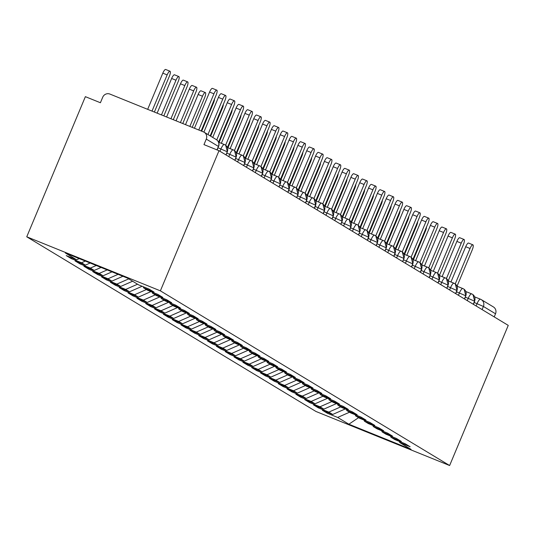 <?xml version="1.0" encoding="UTF-8"?>
<svg xmlns="http://www.w3.org/2000/svg" width="535" height="535" viewBox="0 0 535 535"><rect width="100%" height="100%" fill="white"/><g stroke="black" fill="none" stroke-linecap="round" stroke-linejoin="round"><path stroke-width="0.8" d="M216.956 149.874L218.407 146.416L206.283 139.1A5.617 5.403 -58.9 0 0 203.434 131.891L109.896 94.066A5.617 5.403 -58.9 0 0 102.72 97.216L100.406 102.74L85.373 96.661L26.75 236.804L315.998 411.489L449.627 465.53L160.38 290.846L26.75 236.804M327.3 413.247L337.652 417.44L348.873 424.215L411.007 449.34L399.792 442.565L410.151 446.758L405.202 443.769L394.843 439.583L390.958 437.235L401.317 441.422L396.368 438.433L386.016 434.246L382.13 431.899L392.483 436.085L387.541 433.103L377.182 428.909L373.296 426.569L383.655 430.755L378.706 427.766L368.347 423.58L364.462 421.232L374.821 425.419L369.872 422.436L359.52 418.243L355.635 415.896L365.987 420.089L361.045 417.099L350.686 412.913L346.8 410.566L357.159 414.752L352.211 411.763L341.852 407.576L337.966 405.229L348.325 409.422L343.376 406.433L333.024 402.246L329.139 399.899L339.491 404.085L334.549 401.096L324.19 396.91L320.304 394.562L330.663 398.749L325.715 395.766L315.356 391.573L311.47 389.226L321.829 393.419L316.88 390.43L306.528 386.243L302.643 383.896L312.995 388.082L308.053 385.1L297.694 380.907L293.809 378.559L304.168 382.752L299.219 379.763L288.86 375.577L284.974 373.229L295.333 377.416L290.385 374.426L280.032 370.24L276.147 367.893L286.499 372.079L281.557 369.096L271.198 364.91L267.313 362.563L277.672 366.749L272.723 363.76L262.364 359.573L258.479 357.226L268.837 361.413L263.889 358.43L253.536 354.237L249.651 351.89L260.003 356.083L255.061 353.093L244.702 348.907L240.817 346.56L251.176 350.746L246.227 347.757L235.875 343.57L231.983 341.223L242.342 345.416L237.393 342.427L227.041 338.24L223.155 335.893L233.507 340.079L228.565 337.09L218.206 332.904L214.321 330.556L224.68 334.743L219.731 331.76L209.379 327.567L205.487 325.226L215.846 329.413L210.897 326.424L200.545 322.237L196.659 319.89L207.012 324.076L202.07 321.094L191.711 316.901L187.825 314.553L198.184 318.746L193.235 315.757L182.883 311.571L178.991 309.223L189.35 313.41L184.408 310.42L174.049 306.234L170.163 303.887L180.516 308.073L175.574 305.09L165.215 300.904L161.329 298.557L171.688 302.743L166.739 299.754L156.387 295.567L152.502 293.22L162.854 297.406L157.912 294.424L147.553 290.231L143.668 287.883L154.02 292.077L149.078 289.087L138.719 284.901L127.504 278.126L65.364 252.995L76.585 259.769L66.226 255.583L71.175 258.572L81.527 262.759L85.413 265.106L75.06 260.913L80.003 263.902L90.361 268.088L94.247 270.436L83.888 266.249L88.837 269.239L99.196 273.425L103.081 275.772L92.722 271.586L97.671 274.569L108.023 278.762L111.909 281.109L101.556 276.916L106.498 279.905L116.857 284.092L120.743 286.439L110.384 282.253L115.333 285.235L125.685 289.428L129.577 291.776L119.218 287.583L124.167 290.572L134.519 294.758L138.404 297.106L128.052 292.919L132.994 295.909L143.353 300.095L147.239 302.442L136.88 298.256L141.828 301.238L152.181 305.425L156.073 307.772L145.714 303.586L150.663 306.575L161.015 310.761L164.9 313.109L154.548 308.922L159.49 311.905L169.849 316.098L173.735 318.445L163.376 314.252L168.324 317.242L178.677 321.428L182.569 323.775L172.21 319.589L177.159 322.578L187.511 326.765L191.396 329.112L181.044 324.919L185.986 327.908L196.345 332.095L200.23 334.442L189.871 330.255L194.82 333.245L205.172 337.431L209.065 339.778L198.706 335.592L203.648 338.575L214.007 342.768L217.892 345.108L207.54 340.922L212.482 343.911L222.841 348.098L226.726 350.445L216.367 346.259L221.316 349.241L231.668 353.434L235.554 355.782L225.202 351.589L230.144 354.578L240.503 358.764L244.388 361.112L234.036 356.925L238.978 359.915L249.337 364.101L253.222 366.448L242.863 362.262L247.812 365.244L258.164 369.431L262.05 371.778L251.697 367.592L256.639 370.581L266.998 374.767L270.884 377.115L260.532 372.928L265.474 375.911L275.833 380.104L279.718 382.451L269.359 378.258L274.308 381.248L284.66 385.434L288.546 387.781L278.193 383.595L283.135 386.578L293.494 390.771L297.38 393.118L287.021 388.925L291.97 391.914L302.328 396.101L306.214 398.448L295.855 394.262L300.804 397.251L311.156 401.437L315.041 403.785L304.689 399.598L309.631 402.581L319.99 406.774L323.876 409.114L313.517 404.928L318.465 407.917L328.824 412.104L332.71 414.451L322.351 410.265L327.3 413.247L327.647 412.405M332.71 414.451L345.242 408.947M328.824 412.104L340.708 406.888M399.792 442.565L399.331 441.395M323.876 409.114L336.408 403.611M319.99 406.774L331.874 401.551M390.958 437.235L390.496 436.058M315.041 403.785L327.58 398.281M311.156 401.437L323.046 396.214M382.13 431.899L381.662 430.728M306.214 398.448L318.746 392.944M302.328 396.101L314.212 390.884M373.296 426.569L372.835 425.392M297.38 393.118L309.912 387.614M293.494 390.771L305.378 385.548M364.462 421.232L364.001 420.055M288.546 387.781L301.085 382.278M284.66 385.434L296.55 380.218M355.635 415.896L355.166 414.725M279.718 382.451L292.25 376.948M275.833 380.104L287.716 374.881M346.8 410.566L346.339 409.389M270.884 377.115L283.416 371.611M266.998 374.767L278.882 369.551M337.966 405.229L337.505 404.059M262.05 371.778L274.589 366.274M258.164 369.431L270.055 364.215M329.139 399.899L328.671 398.722M253.222 366.448L265.755 360.944M249.337 364.101L261.22 358.878M320.304 394.562L319.843 393.385M244.388 361.112L256.92 355.608M240.503 358.764L252.386 353.548M311.47 389.226L311.009 388.056M235.554 355.782L248.093 350.278M231.668 353.434L243.559 348.211M302.643 383.896L302.175 382.719M226.726 350.445L239.259 344.941M222.841 348.098L234.725 342.882M293.809 378.559L293.347 377.389M217.892 345.108L230.424 339.605M214.007 342.768L225.89 337.545M284.974 373.229L284.513 372.052M209.065 339.778L221.597 334.275M205.172 337.431L217.063 332.215M276.147 367.893L275.679 366.722M200.23 334.442L212.763 328.938M196.345 332.095L208.229 326.878M267.313 362.563L266.851 361.386M191.396 329.112L203.929 323.608M187.511 326.765L199.394 321.542M258.479 357.226L258.017 356.049M182.569 323.775L195.101 318.272M178.677 321.428L190.567 316.212M249.651 351.89L249.183 350.719M173.735 318.445L186.267 312.942M169.849 316.098L181.733 310.875M240.817 346.56L240.355 345.383M164.9 313.109L177.439 307.605M161.015 310.761L172.905 305.545M231.983 341.223L231.521 340.053M156.073 307.772L168.605 302.268M152.181 305.425L164.071 300.209M223.155 335.893L222.687 334.716M147.239 302.442L159.771 296.938M143.353 300.095L155.237 294.872M214.321 330.556L213.86 329.386M138.404 297.106L150.944 291.602M134.519 294.758L146.409 289.542M205.487 325.226L205.025 324.049M129.577 291.776L142.109 286.272M125.685 289.428L137.575 284.205M196.659 319.89L196.191 318.713M120.743 286.439L132.626 281.223M116.857 284.092L128.741 278.875M187.825 314.553L187.364 313.383M111.909 281.109L122.923 276.274M108.023 278.762L118.115 274.328M178.991 309.223L178.529 308.046M103.081 275.772L111.996 271.854M99.196 273.425L107.194 269.914M170.163 303.887L169.695 302.716M94.247 270.436L101.075 267.44M90.361 268.088L96.273 265.494M161.329 298.557L160.868 297.38M85.413 265.106L90.154 263.019M81.527 262.759L85.353 261.08M152.502 293.22L152.034 292.043M206.283 139.1L203.969 144.617L219.002 150.703L160.38 290.846M76.585 259.769L79.233 258.606M143.668 287.883L143.199 286.713M219.002 150.703L508.25 325.38L449.627 465.53M476.096 305.96L477.066 303.633A5.617 1.531 -68 0 1 480.504 299.225A5.617 1.531 -68 0 1 480.557 299.252A5.617 5.403 121.1 0 1 481.299 299.627L493.417 306.943A5.617 5.403 121.1 0 1 495.524 313.777L494.22 316.907M348.873 424.215L358.564 417.668M337.652 417.44L349.542 412.217M71.175 258.572L71.523 257.723M219.972 151.285L220.942 148.951A5.617 1.531 -68 0 1 224.372 144.544A5.617 1.531 -68 0 1 224.433 144.57A5.617 5.403 121.1 0 1 227.281 151.779L225.971 154.909M216.769 139.902L231.588 104.479A4.681 1.277 112 0 1 234.444 100.807A4.681 1.277 112 0 1 233.795 105.816L218.574 142.196L224.312 144.524M80.003 263.902L80.357 263.06M88.837 269.239L89.191 268.396M97.671 274.569L98.019 273.726M106.498 279.905L106.853 279.063M115.333 285.235L115.687 284.393M124.167 290.572L124.515 289.729M132.994 295.909L133.349 295.059M141.828 301.238L142.183 300.396M150.663 306.575L151.01 305.732M159.49 311.905L159.845 311.062M168.324 317.242L168.679 316.399M177.159 322.578L177.506 321.729M185.986 327.908L186.34 327.066M194.82 333.245L195.175 332.395M203.648 338.575L204.002 337.732M212.482 343.911L212.836 343.069M221.316 349.241L221.671 348.399M230.144 354.578L230.498 353.735M238.978 359.915L239.332 359.065M247.812 365.244L248.166 364.402M256.639 370.581L256.994 369.738M265.474 375.911L265.828 375.068M274.308 381.248L274.662 380.405M283.135 386.578L283.49 385.735M291.97 391.914L292.324 391.072M300.804 397.251L301.158 396.402M309.631 402.581L309.986 401.738M318.465 407.917L318.82 407.075M228.799 156.615L229.776 154.287A5.617 1.531 -68 0 1 233.207 149.88A5.617 1.531 -68 0 1 233.267 149.907A5.617 5.403 121.1 0 1 236.109 157.109L234.805 160.239M225.603 145.232L240.422 109.815A4.681 1.277 112 0 1 243.278 106.144A4.681 1.277 112 0 1 242.629 111.146L227.408 147.533L233.146 149.86M237.634 161.951L238.61 159.617A5.617 1.531 -68 0 1 242.041 155.21A5.617 1.531 -68 0 1 242.101 155.244A5.617 5.403 121.1 0 1 244.943 162.446L243.632 165.576M234.437 150.569L249.25 115.145A4.681 1.277 112 0 1 252.112 111.474A4.681 1.277 112 0 1 251.457 116.483L236.243 152.863L241.974 155.19M246.468 167.281L247.437 164.954A5.617 1.531 -68 0 1 250.868 160.547A5.617 1.531 -68 0 1 250.928 160.574A5.617 5.403 121.1 0 1 253.777 167.783L252.466 170.906M243.264 155.899L258.084 120.482A4.681 1.277 112 0 1 260.94 116.811A4.681 1.277 112 0 1 260.291 121.813L245.07 158.2L250.808 160.527M255.295 172.618L256.272 170.284A5.617 1.531 -68 0 1 259.702 165.877A5.617 1.531 -68 0 1 259.763 165.91A5.617 5.403 121.1 0 1 262.605 173.113L261.301 176.242M252.099 161.236L266.918 125.819A4.681 1.277 112 0 1 269.774 122.14A4.681 1.277 112 0 1 269.125 127.149L253.904 163.536L259.635 165.857M264.129 177.948L265.106 175.62A5.617 1.531 -68 0 1 268.537 171.213A5.617 1.531 -68 0 1 268.597 171.24A5.617 5.403 121.1 0 1 271.439 178.449L270.128 181.572M269.332 171.615A5.617 5.617 0 0 0 268.537 171.213L262.725 168.866L268.47 171.193M272.964 183.284L273.933 180.957A5.617 1.531 -68 0 1 277.364 176.543A5.617 1.531 -68 0 1 277.424 176.577A5.617 5.403 121.1 0 1 280.273 183.779L278.962 186.909M278.167 176.945A5.617 5.617 0 0 0 277.364 176.543L271.559 174.196L277.304 176.523M281.791 188.621L282.768 186.287A5.617 1.531 -68 0 1 286.198 181.88A5.617 1.531 -68 0 1 286.258 181.913A5.617 5.403 121.1 0 1 289.101 189.116L287.797 192.246M278.595 177.239L293.414 141.815A4.681 1.277 112 0 1 296.27 138.144A4.681 1.277 112 0 1 295.621 143.153L280.4 179.533L286.131 181.86M290.625 193.951L291.602 191.624A5.617 1.531 -68 0 1 295.032 187.217A5.617 1.531 -68 0 1 295.093 187.243A5.617 5.403 121.1 0 1 297.935 194.446L296.624 197.575M287.429 182.569L302.242 147.152A4.681 1.277 112 0 1 305.104 143.48A4.681 1.277 112 0 1 304.448 148.483L289.234 184.869L294.966 187.196M299.46 199.287L300.429 196.954A5.617 1.531 -68 0 1 303.86 192.547A5.617 1.531 -68 0 1 303.92 192.58A5.617 5.403 121.1 0 1 306.769 199.782L305.458 202.912M296.256 187.905L311.076 152.488A4.681 1.277 112 0 1 313.931 148.81A4.681 1.277 112 0 1 313.283 153.819L298.062 190.206L303.8 192.526M308.287 204.617L309.263 202.29A5.617 1.531 -68 0 1 312.694 197.883A5.617 1.531 -68 0 1 312.754 197.91A5.617 5.403 121.1 0 1 315.596 205.119L314.292 208.242M305.09 193.235L319.91 157.818A4.681 1.277 112 0 1 322.765 154.147A4.681 1.277 112 0 1 322.117 159.149L306.896 195.536L312.627 197.863M317.121 209.954L318.098 207.62A5.617 1.531 -68 0 1 321.528 203.213A5.617 1.531 -68 0 1 321.588 203.246A5.617 5.403 121.1 0 1 324.431 210.449L323.12 213.579M313.925 198.572L328.737 163.155A4.681 1.277 112 0 1 331.6 159.477A4.681 1.277 112 0 1 330.944 164.486L315.724 200.872L321.461 203.193M325.955 215.291L326.925 212.957A5.617 1.531 -68 0 1 330.356 208.55A5.617 1.531 -68 0 1 330.416 208.576A5.617 5.403 121.1 0 1 333.265 215.786L331.954 218.915M322.752 203.902L337.572 168.485A4.681 1.277 112 0 1 340.427 164.813A4.681 1.277 112 0 1 339.778 169.822L324.558 206.202L330.296 208.53M334.783 220.621L335.759 218.293A5.617 1.531 -68 0 1 339.19 213.886A5.617 1.531 -68 0 1 339.25 213.913A5.617 5.403 121.1 0 1 342.092 221.115L340.788 224.245M339.986 214.281A5.617 5.617 0 0 0 339.19 213.886L333.379 211.532L339.123 213.866M343.617 225.957L344.593 223.623A5.617 1.531 -68 0 1 348.024 219.216A5.617 1.531 -68 0 1 348.084 219.25A5.617 5.403 121.1 0 1 350.927 226.452L349.616 229.582M340.421 214.575L355.233 179.151A4.681 1.277 112 0 1 358.096 175.48A4.681 1.277 112 0 1 357.44 180.489L342.219 216.869L347.957 219.196M352.445 231.287L353.421 228.96A5.617 1.531 -68 0 1 356.852 224.553A5.617 1.531 -68 0 1 356.912 224.58A5.617 5.403 121.1 0 1 359.761 231.782L358.45 234.912M349.248 219.905L364.067 184.488A4.681 1.277 112 0 1 366.923 180.817A4.681 1.277 112 0 1 366.274 185.819L351.054 222.206L356.791 224.533M361.279 236.624L362.255 234.29A5.617 1.531 -68 0 1 365.686 229.883A5.617 1.531 -68 0 1 365.746 229.916A5.617 5.403 121.1 0 1 368.588 237.119L367.284 240.248M358.082 225.242L372.895 189.825A4.681 1.277 112 0 1 375.757 186.147A4.681 1.277 112 0 1 375.109 191.155L359.888 227.542L365.619 229.863M370.113 241.954L371.089 239.626A5.617 1.531 -68 0 1 374.52 235.219A5.617 1.531 -68 0 1 374.58 235.246A5.617 5.403 121.1 0 1 377.422 242.455L376.112 245.578M368.715 232.879L374.453 235.199M378.94 247.29L379.917 244.963A5.617 1.531 -68 0 1 383.348 240.549A5.617 1.531 -68 0 1 383.408 240.583A5.617 5.403 121.1 0 1 386.257 247.785L384.946 250.915M375.744 235.908L390.563 200.491A4.681 1.277 112 0 1 393.419 196.813A4.681 1.277 112 0 1 392.77 201.822L377.549 238.209L383.287 240.529M387.775 252.627L388.751 250.293A5.617 1.531 -68 0 1 392.182 245.886A5.617 1.531 -68 0 1 392.242 245.913A5.617 5.403 121.1 0 1 395.084 253.122L393.78 256.252M386.377 243.545L392.115 245.866M396.609 257.957L397.585 255.63A5.617 1.531 -68 0 1 401.016 251.223A5.617 1.531 -68 0 1 401.076 251.249A5.617 5.403 121.1 0 1 403.918 258.452L402.608 261.582M393.412 246.575L408.225 211.158A4.681 1.277 112 0 1 411.087 207.486A4.681 1.277 112 0 1 410.432 212.489L395.211 248.875L400.949 251.203M405.436 263.294L406.413 260.96A5.617 1.531 -68 0 1 409.843 256.553A5.617 1.531 -68 0 1 409.904 256.586A5.617 5.403 121.1 0 1 412.752 263.788L411.442 266.918M404.039 254.212L409.783 256.532M414.271 268.623L415.247 266.296A5.617 1.531 -68 0 1 418.678 261.889A5.617 1.531 -68 0 1 418.738 261.916A5.617 5.403 121.1 0 1 421.58 269.125L420.276 272.248M411.074 257.241L425.887 221.824A4.681 1.277 112 0 1 428.749 218.153A4.681 1.277 112 0 1 428.1 223.155L412.88 259.542L418.611 261.869M423.105 273.96L424.081 271.626A5.617 1.531 -68 0 1 427.512 267.219A5.617 1.531 -68 0 1 427.572 267.253A5.617 5.403 121.1 0 1 430.414 274.455L429.103 277.585M419.908 262.578L434.721 227.161A4.681 1.277 112 0 1 437.583 223.483A4.681 1.277 112 0 1 436.928 228.492L421.707 264.878L427.445 267.199M431.932 279.297L432.909 276.963A5.617 1.531 -68 0 1 436.339 272.556A5.617 1.531 -68 0 1 436.399 272.582A5.617 5.403 121.1 0 1 439.248 279.792L437.938 282.921M428.736 267.908L443.555 232.491A4.681 1.277 112 0 1 446.411 228.82A4.681 1.277 112 0 1 445.762 233.828L430.541 270.208L436.279 272.536M440.766 284.627L441.743 282.299A5.617 1.531 -68 0 1 445.173 277.886A5.617 1.531 -68 0 1 445.234 277.919A5.617 5.403 121.1 0 1 448.076 285.122L446.772 288.251M437.57 273.245L452.383 237.828A4.681 1.277 112 0 1 455.245 234.156A4.681 1.277 112 0 1 454.596 239.158L439.375 275.545L445.107 277.866M449.601 289.963L450.57 287.629A5.617 1.531 -68 0 1 454.008 283.222A5.617 1.531 -68 0 1 454.061 283.256A5.617 5.403 121.1 0 1 456.91 290.458L455.599 293.588M446.404 278.581L461.217 243.157A4.681 1.277 112 0 1 464.079 239.486A4.681 1.277 112 0 1 463.424 244.495L448.203 280.875L453.941 283.202M458.428 295.293L459.404 292.966A5.617 1.531 -68 0 1 462.835 288.559A5.617 1.531 -68 0 1 462.895 288.586A5.617 5.403 121.1 0 1 465.744 295.788L464.433 298.918M455.231 283.911L470.051 248.494A4.681 1.277 112 0 1 472.907 244.823A4.681 1.277 112 0 1 472.258 249.825L457.037 286.212L462.775 288.539M467.262 300.63L468.239 298.296A5.617 1.531 -68 0 1 471.669 293.889A5.617 1.531 -68 0 1 471.73 293.922A5.617 5.403 121.1 0 1 474.572 301.125L473.268 304.254M472.465 294.29A5.617 5.617 0 0 0 471.669 293.889L465.858 291.542L471.603 293.869M201.147 130.968L216.133 95.15A4.681 1.277 112 0 0 216.782 90.141A4.681 1.277 112 0 0 213.926 93.812L209.58 92.053A4.681 1.277 -68 0 1 212.442 88.382L216.782 90.141M194.439 128.253L209.58 92.053M198.779 130.012L213.926 93.812M167.154 74.9L162.814 73.141A4.681 1.277 -68 0 1 165.669 69.47L170.01 71.229A4.681 1.277 112 0 0 167.154 74.9L152.014 111.093M154.381 112.049L169.361 76.231A4.681 1.277 112 0 0 170.01 71.229M162.814 73.141L147.667 109.341M210.161 135.877L224.961 100.48A4.681 1.277 112 0 0 225.616 95.471A4.681 1.277 112 0 0 222.754 99.149L218.414 97.39A4.681 1.277 -68 0 1 221.269 93.719L225.616 95.471M203.895 132.105L218.414 97.39M207.948 134.539L222.754 99.149M212.729 137.428L227.248 102.727A4.681 1.277 -68 0 1 230.103 99.049L234.444 100.807M221.329 143.313L236.075 108.057A4.681 1.277 -68 0 1 238.938 104.385L243.278 106.144M230.164 148.643L244.91 113.393A4.681 1.277 -68 0 1 247.765 109.722L252.112 111.474M175.988 80.23L171.641 78.478A4.681 1.277 -68 0 1 174.504 74.8L178.844 76.558A4.681 1.277 112 0 0 175.988 80.23L161.476 114.925M163.837 115.881L178.195 81.567A4.681 1.277 112 0 0 178.844 76.558M171.641 78.478L157.13 113.166M184.816 85.567L180.476 83.808A4.681 1.277 -68 0 1 183.331 80.136L187.678 81.895A4.681 1.277 112 0 0 184.816 85.567L170.939 118.75M173.3 119.706L187.023 86.897A4.681 1.277 112 0 0 187.678 81.895M180.476 83.808L166.592 116.991M193.65 90.903L189.303 89.144A4.681 1.277 -68 0 1 192.165 85.473L196.505 87.225A4.681 1.277 112 0 0 193.65 90.903L180.402 122.575M182.763 123.531L195.857 92.234A4.681 1.277 112 0 0 196.505 87.225M189.303 89.144L176.055 120.816M202.484 96.233L198.137 94.474A4.681 1.277 -68 0 1 200.999 90.803L205.34 92.562A4.681 1.277 112 0 0 202.484 96.233L189.865 126.4M192.225 127.357L204.691 97.571A4.681 1.277 112 0 0 205.34 92.562M198.137 94.474L185.518 124.648M238.991 153.98L253.744 118.723A4.681 1.277 -68 0 1 256.599 115.052L260.94 116.811M201.688 131.189L213.518 102.901A4.681 1.277 112 0 0 214.535 98.968M247.825 159.316L262.571 124.06A4.681 1.277 -68 0 1 265.434 120.388L269.774 122.14M262.738 168.866L277.953 132.486A4.681 1.277 112 0 0 278.608 127.477A4.681 1.277 112 0 0 275.746 131.149L271.405 129.396A4.681 1.277 -68 0 1 274.261 125.718L278.608 127.477M256.66 164.646L271.405 129.396M260.933 166.566L275.746 131.149M271.566 174.203L286.787 137.816A4.681 1.277 112 0 0 287.435 132.814A4.681 1.277 112 0 0 284.58 136.485L280.233 134.726A4.681 1.277 -68 0 1 283.095 131.055L287.435 132.814M265.487 169.983L280.233 134.726M269.76 171.902L284.58 136.485M274.321 175.313L289.067 140.063A4.681 1.277 -68 0 1 291.929 136.385L296.27 138.144M210.663 136.178L222.353 108.237A4.681 1.277 112 0 0 223.362 104.305M219.116 142.417L231.187 113.567A4.681 1.277 112 0 0 232.197 109.642M227.95 147.754L240.014 118.904A4.681 1.277 112 0 0 241.031 114.971M236.784 153.084L248.849 124.234A4.681 1.277 112 0 0 249.858 120.308M283.155 180.649L297.901 145.393A4.681 1.277 -68 0 1 300.757 141.721L305.104 143.48M291.983 185.979L306.729 150.73A4.681 1.277 -68 0 1 309.591 147.058L313.931 148.81M300.817 191.316L315.563 156.059A4.681 1.277 -68 0 1 318.425 152.388L322.765 154.147M309.651 196.653L324.397 161.396A4.681 1.277 -68 0 1 327.253 157.725L331.6 159.477M318.479 201.983L333.225 166.733A4.681 1.277 -68 0 1 336.087 163.055L340.427 164.813M245.612 158.42L257.683 129.57A4.681 1.277 112 0 0 258.693 125.638M254.446 163.75L266.51 134.907A4.681 1.277 112 0 0 267.527 130.975M263.274 169.087L275.344 140.237A4.681 1.277 112 0 0 276.354 136.305M272.108 174.423L284.179 145.573A4.681 1.277 112 0 0 285.188 141.641M280.942 179.753L293.006 150.903A4.681 1.277 112 0 0 294.023 146.978M333.392 211.539L348.613 175.152A4.681 1.277 112 0 0 349.261 170.15A4.681 1.277 112 0 0 346.399 173.821L342.059 172.063A4.681 1.277 -68 0 1 344.921 168.391L349.261 170.15M327.313 207.319L342.059 172.063M331.586 209.238L346.399 173.821M289.769 185.09L301.84 156.24A4.681 1.277 112 0 0 302.85 152.308M336.147 212.649L350.893 177.399A4.681 1.277 -68 0 1 353.749 173.728L358.096 175.48M298.604 190.42L310.674 161.57A4.681 1.277 112 0 0 311.684 157.644M344.975 217.986L359.721 182.729A4.681 1.277 -68 0 1 362.583 179.058L366.923 180.817M307.438 195.757L319.502 166.907A4.681 1.277 112 0 0 320.512 162.974M353.809 223.322L368.555 188.066A4.681 1.277 -68 0 1 371.417 184.394L375.757 186.147M316.265 201.086L328.336 172.243A4.681 1.277 112 0 0 329.346 168.311M375.316 235.621A5.617 5.617 0 0 0 374.52 235.219L368.709 232.872L383.936 196.492A4.681 1.277 112 0 0 384.591 191.483A4.681 1.277 112 0 0 381.729 195.155L377.389 193.402A4.681 1.277 -68 0 1 380.245 189.724L384.591 191.483M362.643 228.652L377.389 193.402M366.916 230.572L381.729 195.155M325.099 206.423L337.17 177.573A4.681 1.277 112 0 0 338.18 173.641M371.471 233.989L386.216 198.732A4.681 1.277 -68 0 1 389.079 195.061L393.419 196.813M333.934 211.76L345.998 182.91A4.681 1.277 112 0 0 347.008 178.978M392.978 246.287A5.617 5.617 0 0 0 392.182 245.886L386.37 243.539L401.604 207.159A4.681 1.277 112 0 0 402.253 202.15A4.681 1.277 112 0 0 399.391 205.821L395.051 204.069A4.681 1.277 -68 0 1 397.913 200.391L402.253 202.15M380.305 239.319L395.051 204.069M384.578 241.245L399.391 205.821M342.761 217.09L354.832 188.24A4.681 1.277 112 0 0 355.842 184.314M389.139 244.655L403.885 209.399A4.681 1.277 -68 0 1 406.74 205.728L411.087 207.486M351.595 222.426L363.666 193.576A4.681 1.277 112 0 0 364.676 189.644M404.045 254.205L419.266 217.825A4.681 1.277 112 0 0 419.915 212.816A4.681 1.277 112 0 0 417.059 216.488L412.712 214.736A4.681 1.277 -68 0 1 415.575 211.064L419.915 212.816M397.966 249.985L412.712 214.736M402.24 251.911L417.059 216.488M360.43 227.756L372.494 198.913A4.681 1.277 112 0 0 373.504 194.981M406.801 255.322L421.547 220.066A4.681 1.277 -68 0 1 424.409 216.394L428.749 218.153M369.257 233.093L381.328 204.243A4.681 1.277 112 0 0 382.338 200.311M415.635 260.659L430.381 225.402A4.681 1.277 -68 0 1 433.236 221.731L437.583 223.483M378.091 238.423L390.162 209.58A4.681 1.277 112 0 0 391.172 205.647M424.462 265.989L439.208 230.739A4.681 1.277 -68 0 1 442.07 227.061L446.411 228.82M386.925 243.759L398.99 214.91A4.681 1.277 112 0 0 399.999 210.984M433.296 271.325L448.042 236.069A4.681 1.277 -68 0 1 450.905 232.397L455.245 234.156M395.753 249.096L407.824 220.246A4.681 1.277 112 0 0 408.834 216.314M442.124 276.655L456.877 241.405A4.681 1.277 -68 0 1 459.732 237.727L464.079 239.486M404.587 254.426L416.658 225.576A4.681 1.277 112 0 0 417.668 221.65M450.958 281.992L465.704 246.735A4.681 1.277 -68 0 1 468.566 243.064L472.907 244.823M413.421 259.763L425.486 230.913A4.681 1.277 112 0 0 426.495 226.98M217.156 149.954L218.407 146.416A5.617 5.403 -58.9 0 0 216.294 139.581L204.176 132.259M495.524 313.777L483.406 306.461A5.617 5.403 121.1 0 0 481.299 299.627A5.617 5.617 0 0 0 480.504 299.225L474.692 296.878L480.437 299.205M474.191 302.469L483.406 306.461L482.095 309.584M226.111 154.989L227.281 151.779L218.059 147.787M234.945 160.326L236.109 157.109L226.893 153.124M243.779 165.663L245.077 162.56L235.728 158.454M252.607 170.993L253.904 167.896L244.562 163.79M261.441 176.329L262.738 173.226L253.389 169.12M270.275 181.659L271.573 178.563L262.224 174.457M279.103 186.996L280.273 183.779L271.058 179.787M287.937 192.333L289.234 189.229L279.885 185.123M296.771 197.662L297.935 194.446L288.719 190.46M305.599 202.999L306.896 199.896L297.554 195.79M314.433 208.329L315.73 205.233L306.381 201.127M323.267 213.666L324.558 210.563L315.215 206.457M332.095 218.996L333.392 215.899L324.049 211.793M340.929 224.332L342.092 221.115L332.877 217.13M349.763 229.669L351.054 226.566L341.711 222.46M358.59 234.999L359.761 231.782L350.545 227.796M367.425 240.335L368.722 237.232L359.373 233.126M376.259 245.665L377.422 242.455L368.207 238.463M385.086 251.002L386.257 247.785L377.041 243.793M393.92 256.332L395.218 253.236L385.869 249.129M402.755 261.668L403.918 258.452L394.703 254.466M411.582 267.005L412.88 263.902L403.537 259.796M420.416 272.335L421.714 269.239L412.365 265.133M429.251 277.672L430.541 274.569L421.199 270.463M438.078 283.002L439.375 279.905L430.033 275.799M446.912 288.338L448.076 285.122L438.861 281.129M455.746 293.675L457.037 290.572L447.695 286.466M464.574 299.005L465.744 295.788L456.529 291.802M473.408 304.341L474.705 301.238L465.356 297.132M231.588 104.479L227.248 102.727M240.422 109.815L236.075 108.057M249.25 115.145L244.91 113.393M258.084 120.482L253.744 118.723M266.918 125.819L262.571 124.06M293.414 141.815L289.067 140.063M302.242 147.152L297.901 145.393M311.076 152.488L306.729 150.73M319.91 157.818L315.563 156.059M328.737 163.155L324.397 161.396M337.572 168.485L333.225 166.733M355.233 179.151L350.893 177.399M364.067 184.488L359.721 182.729M372.895 189.825L368.555 188.066M390.563 200.491L386.216 198.732M408.225 211.158L403.885 209.399M425.887 221.824L421.547 220.066M434.721 227.161L430.381 225.402M443.555 232.491L439.208 230.739M452.383 237.828L448.042 236.069M461.217 243.157L456.877 241.405M470.051 248.494L465.704 246.735M225.175 144.945A5.617 5.617 0 0 0 224.372 144.544L218.561 142.19M218.574 146.557A5.617 5.617 0 0 0 216.294 139.581M234.002 150.275A5.617 5.617 0 0 0 233.207 149.88L227.402 147.526M227.408 151.893L225.69 145.299M242.837 155.611A5.617 5.617 0 0 0 242.041 155.21L236.229 152.863M236.243 157.23L234.524 150.636M251.671 160.941A5.617 5.617 0 0 0 250.868 160.547L245.063 158.193M245.077 162.56L243.358 155.966M260.498 166.278A5.617 5.617 0 0 0 259.702 165.877L253.898 163.529M253.904 167.896L252.186 161.302M262.738 173.226L261.02 166.632M271.573 178.563L269.854 171.969M286.994 182.281A5.617 5.617 0 0 0 286.198 181.88L280.387 179.533M280.4 183.9L278.681 177.306M295.828 187.611A5.617 5.617 0 0 0 295.032 187.217L289.221 184.863M289.234 189.229L287.516 182.636M304.662 192.948A5.617 5.617 0 0 0 303.86 192.547L298.055 190.199M298.069 194.566L296.343 187.972M313.49 198.278A5.617 5.617 0 0 0 312.694 197.883L306.883 195.536M306.896 199.896L305.177 193.302M322.324 203.614A5.617 5.617 0 0 0 321.528 203.213L315.717 200.866M315.73 205.233L314.012 198.639M331.158 208.951A5.617 5.617 0 0 0 330.356 208.55L324.551 206.202M324.558 210.563L322.839 203.975M333.392 215.899L331.673 209.305M348.82 219.617A5.617 5.617 0 0 0 348.024 219.216L342.213 216.869M342.226 221.236L340.507 214.642M357.654 224.947A5.617 5.617 0 0 0 356.852 224.553L351.047 222.199M351.054 226.566L349.335 219.972M366.482 230.284A5.617 5.617 0 0 0 365.686 229.883L359.874 227.535M359.888 231.902L358.169 225.309M368.722 237.232L367.003 230.638M384.15 240.951A5.617 5.617 0 0 0 383.348 240.549L377.543 238.202M377.549 242.569L375.831 235.975M386.384 247.906L384.665 241.312M401.812 251.617A5.617 5.617 0 0 0 401.016 251.223L395.204 248.869M395.218 253.236L393.499 246.642M410.646 256.954A5.617 5.617 0 0 0 409.843 256.553L404.039 254.205M404.045 258.572L402.327 251.978M419.473 262.284A5.617 5.617 0 0 0 418.678 261.889L412.866 259.542M412.88 263.902L411.161 257.308M428.308 267.62A5.617 5.617 0 0 0 427.512 267.219L421.7 264.872M421.714 269.239L419.995 262.645M437.142 272.957A5.617 5.617 0 0 0 436.339 272.556L430.535 270.208M430.541 274.569L428.823 267.975M445.969 278.287A5.617 5.617 0 0 0 445.173 277.886L439.362 275.538M439.375 279.905L437.657 273.311M454.803 283.624A5.617 5.617 0 0 0 454.008 283.222L448.196 280.875M448.21 285.242L446.491 278.648M463.638 288.953A5.617 5.617 0 0 0 462.835 288.559L457.03 286.205M457.037 290.572L455.318 283.978M465.871 295.909L464.153 289.315M474.705 301.238L472.987 294.645"/></g></svg>
